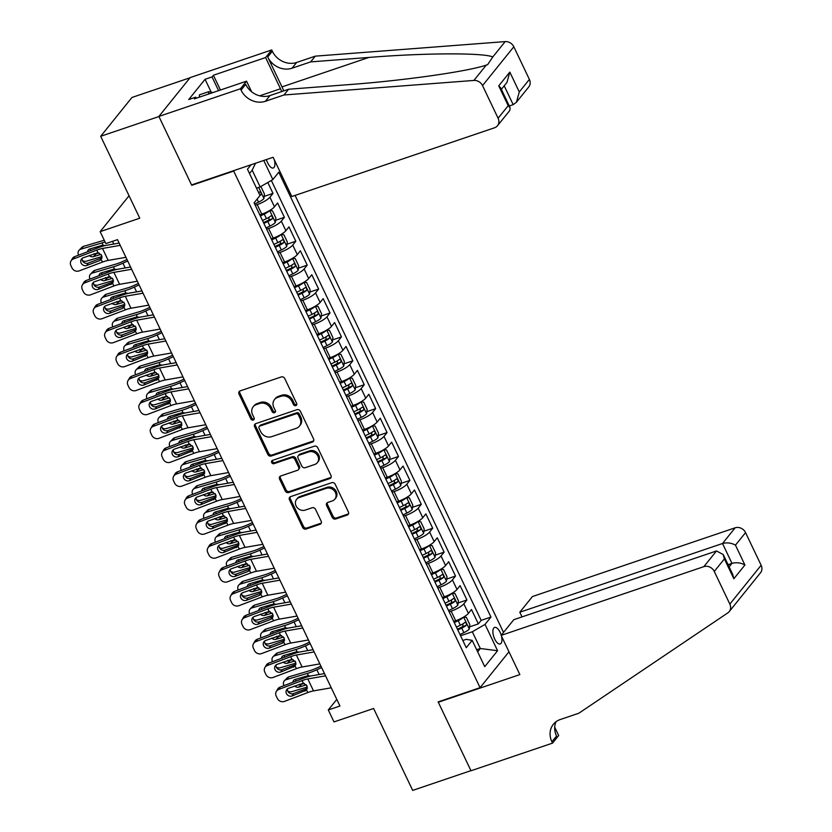 <?xml version="1.0" encoding="UTF-8"?>
<svg xmlns="http://www.w3.org/2000/svg" width="832" height="832" viewBox="0 0 832 832"><rect width="100%" height="100%" fill="white"/><g stroke="black" fill="none" stroke-linecap="round" stroke-linejoin="round"><path stroke-width="1.25" d="M295.818 405.621A1.872 1.633 -141.1 0 0 296.639 403.437L284.742 378.498A2.683 2.33 -141.1 0 0 281.33 376.927L240.167 390.884A2.683 2.33 -141.1 0 0 238.992 394.004L250.89 418.954A1.872 1.633 -141.1 0 0 254.093 417.862L252.554 414.638A8.57 7.457 -141.1 0 1 253.198 406.775A8.57 7.457 -141.1 0 1 256.287 404.643L259.719 403.478A8.57 7.457 -141.1 0 1 270.618 408.512L272.168 411.736A1.872 1.633 -141.1 0 0 275.361 410.654L273.822 407.42A8.57 7.457 -141.1 0 1 274.466 399.568A8.57 7.457 -141.1 0 1 277.566 397.426L280.987 396.271A8.57 7.457 -141.1 0 1 291.897 401.294L293.436 404.529A1.872 1.633 -141.1 0 0 295.818 405.621M274.466 399.568L275.319 398.518A8.57 7.457 -141.1 0 1 278.408 396.375L281.84 395.221A8.57 7.457 -141.1 0 1 292.739 400.244L294.278 403.478A1.872 1.633 -141.1 0 0 296.785 404.529M239.71 391.102A2.683 2.33 -141.1 0 0 239.845 392.954L251.742 417.903A1.872 1.633 -141.1 0 0 254.249 418.954M253.198 406.775L254.041 405.725A8.57 7.457 -141.1 0 1 257.14 403.593L260.572 402.428A8.57 7.457 -141.1 0 1 271.471 407.462L273.01 410.686A1.872 1.633 -141.1 0 0 275.517 411.736M501.238 635.263A8.736 3.775 71.3 0 0 500.126 632.33A8.736 3.775 71.3 0 0 494.614 627.422A8.736 3.775 71.3 0 0 494.707 639.049A8.736 3.775 71.3 0 0 500.219 643.958A8.736 3.775 71.3 0 0 501.436 635.991M332.27 517.421A2.683 2.33 -141.1 0 0 335.681 518.991L347.225 515.081A2.683 2.33 -141.1 0 0 348.39 511.95L335.182 484.255A2.683 2.33 -141.1 0 0 331.77 482.685L290.607 496.642A2.683 2.33 -141.1 0 0 289.442 499.762L302.65 527.467A2.683 2.33 -141.1 0 0 306.062 529.038L320.008 524.306A2.683 2.33 -141.1 0 0 321.173 521.186L315.526 509.33A2.683 2.33 -141.1 0 0 312.114 507.759L305.198 510.099A7.166 6.23 -141.1 0 1 297.024 507.395A7.166 6.23 -141.1 0 1 296.618 499.325A7.166 6.23 -141.1 0 1 299.208 497.536L326.31 488.353A7.166 6.23 -141.1 0 1 334.485 491.057A7.166 6.23 -141.1 0 1 334.88 499.127A7.166 6.23 -141.1 0 1 332.301 500.916L327.787 502.445A2.683 2.33 -141.1 0 0 326.612 505.565L332.27 517.421L333.112 516.37A2.683 2.33 -141.1 0 0 336.523 517.941L348.067 514.03A2.683 2.33 -141.1 0 0 348.525 513.812M233.678 171.08L191.734 185.307L158.943 116.542L100.682 136.292L139.755 218.202L100.152 231.639L105.851 243.599L117.499 239.647L339.945 706.014L328.297 709.956L333.996 721.916L373.61 708.49L412.682 790.4L470.933 770.65L438.131 701.896L480.074 687.669L233.678 171.08L234.135 170.508M312.406 442.073A2.683 2.33 -141.1 0 0 313.57 438.942L300.362 411.247A2.683 2.33 -141.1 0 0 296.951 409.677L255.788 423.634A2.683 2.33 -141.1 0 0 254.613 426.754L267.831 454.459A2.683 2.33 -141.1 0 0 271.232 456.03L312.406 442.073L313.248 441.022A2.683 2.33 -141.1 0 0 313.706 440.804M317.772 447.751L330.98 475.446A2.683 2.33 -141.1 0 1 329.815 478.577L288.652 492.534A2.683 2.33 -141.1 0 1 285.241 490.963L279.583 479.107A2.683 2.33 -141.1 0 1 280.748 475.977L297.45 470.319A2.683 2.33 -141.1 0 0 298.615 467.199L294.861 459.337A2.683 2.33 -141.1 0 0 291.46 457.756L274.082 463.653A1.872 1.633 -141.1 0 1 272.511 460.366L314.361 446.181A2.683 2.33 -141.1 0 1 317.772 447.751M100.682 136.292L131.976 97.458L190.018 77.782M469.518 626.881L478.338 623.896L471.494 609.544L468.406 613.371L463.84 603.803A10.91 2.61 154.5 0 1 451.142 611.166L449.155 611.842M458.12 602.961L466.929 599.976L460.086 585.624L456.997 589.462L452.431 579.894A10.91 2.61 154.5 0 1 439.733 587.246L437.746 587.922M446.711 579.051L455.52 576.056L448.677 561.714L445.588 565.542L441.022 555.974A10.91 2.61 154.5 0 1 428.324 563.337L426.338 564.002M435.302 555.131L444.111 552.146L437.268 537.794L434.179 541.622L429.614 532.054A10.91 2.61 154.5 0 1 416.915 539.417L414.929 540.093M423.894 531.211L432.702 528.226L425.859 513.874L422.77 517.712L418.215 508.144A10.91 2.61 154.5 0 1 405.506 515.497L403.52 516.173M412.485 507.302L421.294 504.306L414.45 489.965L411.362 493.792L406.806 484.224A10.91 2.61 154.5 0 1 394.098 491.587L392.122 492.253M401.076 483.382L409.895 480.397L403.042 466.045L399.963 469.872L395.398 460.314A10.91 2.61 154.5 0 1 382.689 467.667L380.713 468.343M389.667 459.472L398.486 456.477L391.643 442.125L388.554 445.962L383.989 436.394A10.91 2.61 154.5 0 1 371.29 443.747L369.304 444.423M378.258 435.552L387.078 432.567L380.234 418.215L377.146 422.042L372.58 412.474A10.91 2.61 154.5 0 1 359.882 419.838L357.895 420.514M366.86 411.632L375.669 408.647L368.826 394.295L365.737 398.133L361.171 388.565A10.91 2.61 154.5 0 1 348.473 395.918L346.486 396.594M355.451 387.722L364.26 384.727L357.417 370.386L354.328 374.213L349.762 364.645A10.91 2.61 154.5 0 1 337.064 372.008L335.078 372.674M344.042 363.802L352.851 360.818L346.008 346.466L342.919 350.293L338.364 340.725A10.91 2.61 154.5 0 1 325.655 348.088L323.669 348.764M332.634 339.882L341.442 336.898L334.599 322.546L331.51 326.383L326.955 316.815A10.91 2.61 154.5 0 1 314.246 324.168L312.27 324.844M321.225 315.973L330.034 312.978L323.19 298.636L320.112 302.463L315.546 292.895A10.91 2.61 154.5 0 1 302.838 300.258L300.862 300.924M309.816 292.053L318.635 289.068L311.782 274.716L308.703 278.543L304.138 268.986A10.91 2.61 154.5 0 1 291.439 276.338L289.453 277.014M298.407 268.143L307.226 265.148L300.383 250.796L297.294 254.634L292.729 245.066A10.91 2.61 154.5 0 1 280.03 252.418L278.044 253.094M287.009 244.223L295.818 241.238L288.974 226.886L285.886 230.714L281.32 221.146A10.91 2.61 154.5 0 1 268.622 228.509L266.635 229.174M275.6 220.303L284.409 217.318L277.566 202.966L274.477 206.804A10.91 2.61 154.5 0 1 261.778 214.157L259.792 214.833M468.406 613.371A10.91 2.61 -25.5 0 1 455.697 620.734L453.721 621.4M456.997 589.462A10.91 2.61 -25.5 0 1 444.298 596.814L442.312 597.49M445.588 565.542A10.91 2.61 -25.5 0 1 432.89 572.894L430.903 573.57M434.179 541.622A10.91 2.61 -25.5 0 1 421.481 548.985L419.494 549.65M422.77 517.712A10.91 2.61 -25.5 0 1 410.072 525.065L408.086 525.741M411.362 493.792A10.91 2.61 -25.5 0 1 398.663 501.155L396.677 501.821M399.963 469.872A10.91 2.61 -25.5 0 1 387.254 477.235L385.268 477.911M388.554 445.962A10.91 2.61 -25.5 0 1 375.846 453.315L373.87 453.991M377.146 422.042A10.91 2.61 -25.5 0 1 364.437 429.406L362.461 430.071M365.737 398.133A10.91 2.61 -25.5 0 1 353.038 405.486L351.052 406.162M354.328 374.213A10.91 2.61 -25.5 0 1 341.63 381.566L339.643 382.242M342.919 350.293A10.91 2.61 -25.5 0 1 330.221 357.656L328.234 358.322M331.51 326.383A10.91 2.61 -25.5 0 1 318.812 333.736L316.826 334.412M320.112 302.463A10.91 2.61 -25.5 0 1 307.403 309.826L305.417 310.492M308.703 278.543A10.91 2.61 -25.5 0 1 295.994 285.906L294.018 286.582M297.294 254.634A10.91 2.61 -25.5 0 1 284.586 261.986L282.61 262.662M285.886 230.714A10.91 2.61 -25.5 0 1 273.187 238.077L271.201 238.742M266.178 159.64L267.904 163.249A8.455 3.661 71.3 0 0 273.239 168.012A8.455 3.661 71.3 0 0 274.258 159.702M508.976 651.799L480.074 687.669M503.526 632.424L295.09 195.406M478.338 623.896L481.166 620.381L490.953 617.063L278.772 172.214L272.854 179.566L260.156 186.919L256.495 188.167M490.953 617.063L485.035 624.406L497.578 650.718L484.734 666.661L472.181 640.359L466.263 647.702L254.082 202.862L260 195.52L247.458 169.208L251.025 164.788M263.744 160.472L272.854 179.566M264.191 196.394L273 193.398L269.911 197.236A10.91 2.61 154.5 0 1 257.213 204.589L255.226 205.265M284.409 217.318L281.32 221.146M295.818 241.238L292.729 245.066M307.226 265.148L304.138 268.986M318.635 289.068L315.546 292.895M330.034 312.978L326.955 316.815M341.442 336.898L338.364 340.725M352.851 360.818L349.762 364.645M364.26 384.727L361.171 388.565M375.669 408.647L372.58 412.474M387.078 432.567L383.989 436.394M398.486 456.477L395.398 460.314M409.895 480.397L406.806 484.224M421.294 504.306L418.215 508.144M432.702 528.226L429.614 532.054M444.111 552.146L441.022 555.974M455.52 576.056L452.431 579.894M466.929 599.976L463.84 603.803M481.166 620.381L271.336 180.45M273 193.398L267.8 182.499M476.663 649.74L480.314 648.502L472.326 631.758L460.564 635.752M260.156 186.919L252.169 170.186L249.496 173.493M336.794 699.41L328.297 709.956M129.054 195.759L100.152 231.639M477.651 651.82L480.314 648.502L497.578 650.718M462.821 640.484L466.242 639.319L472.181 640.359M472.326 631.758L485.035 624.406M252.169 170.186L255.497 163.27M191.734 185.307L192.192 184.725M255.33 423.842A2.683 2.33 -141.1 0 0 255.466 425.703L268.674 453.409A2.683 2.33 -141.1 0 0 272.085 454.979L313.248 441.022M298.386 414.908A1.872 1.633 -141.1 0 0 296.005 413.816L259.865 426.067A1.872 1.633 -141.1 0 0 259.054 428.251L260.676 431.652A8.57 7.457 -141.1 0 0 271.575 436.686L296.275 428.314A8.57 7.457 -141.1 0 0 299.364 426.171A8.57 7.457 -141.1 0 0 300.009 418.319L298.386 414.908L299.229 413.868A1.872 1.633 -141.1 0 0 296.847 412.766L296.005 413.816M259.189 426.535L260.042 425.485A1.872 1.633 -141.1 0 1 260.718 425.017L296.847 412.766M299.364 426.171L300.217 425.131A8.57 7.457 -141.1 0 0 300.862 417.269L300.009 418.319M299.229 413.868L300.862 417.269M280.301 476.195A2.683 2.33 -141.1 0 0 280.436 478.057L286.083 489.913A2.683 2.33 -141.1 0 0 289.494 491.483L330.658 477.526A2.683 2.33 -141.1 0 0 331.115 477.308M298.418 469.654L299.26 468.603A2.683 2.33 -141.1 0 0 299.458 466.149L295.714 458.286A2.683 2.33 -141.1 0 0 292.302 456.716L274.924 462.602L274.082 463.653M272.386 460.418A1.872 1.633 -141.1 0 0 274.924 462.602M314.777 464.443A7.166 6.23 -141.1 0 0 317.356 462.665A7.166 6.23 -141.1 0 0 316.95 454.594A7.166 6.23 -141.1 0 0 308.786 451.89L299.239 455.125A2.683 2.33 -141.1 0 0 298.064 458.245L301.818 466.107A2.683 2.33 -141.1 0 0 305.23 467.688L314.777 464.443M317.356 462.665L318.198 461.614A7.166 6.23 -141.1 0 0 317.803 453.544A7.166 6.23 -141.1 0 0 309.629 450.84L308.786 451.89M298.272 455.79L299.114 454.74A2.683 2.33 -141.1 0 1 300.082 454.074L309.629 450.84M327.33 502.653A2.683 2.33 -141.1 0 0 327.465 504.514L333.112 516.37M334.88 499.127L335.733 498.077A7.166 6.23 -141.1 0 0 335.327 490.006A7.166 6.23 -141.1 0 0 327.153 487.302L326.31 488.353M296.618 499.325L297.471 498.274A7.166 6.23 -141.1 0 1 300.05 496.496L327.153 487.302M290.15 496.85A2.683 2.33 -141.1 0 0 290.285 498.711L303.493 526.417A2.683 2.33 -141.1 0 0 306.904 527.987L320.85 523.255A2.683 2.33 -141.1 0 0 321.308 523.037M104.25 240.24L83.564 246.355L80.746 249.205A5.46 4.41 -135.2 0 0 79.144 250.141A5.46 4.41 -135.2 0 0 78.551 255.164M105.05 241.925A20.467 4.888 154.5 0 1 102.034 242.913L80.746 249.205M260.333 186.826L261.05 186.898L264.472 194.074L263.921 198.557A7.228 1.726 154.5 0 1 258.565 202.145L254.634 204.027M102.045 256.547L86.445 261.165A5.46 4.41 -135.2 0 1 82.389 260.53M87.568 251.753A4.368 3.526 44.8 0 1 88.431 249.766A4.368 3.526 44.8 0 1 89.71 249.007L102.388 245.263L105.362 245.523M93.891 253.739A4.368 3.526 -135.2 0 0 96.19 253.812L93.361 256.662L101.046 254.394M93.361 256.662A4.368 3.526 44.8 0 1 89.222 255.507M79.144 250.141L81.973 247.291A5.46 4.41 44.8 0 1 83.564 246.355M90.407 248.799A4.368 3.526 -135.2 0 0 90.646 250.588M99.091 252.949L96.19 253.812M259.979 195.551A7.228 1.726 -25.5 0 0 260.832 194.906C261.414 193.014 260.957 192.057 259.47 192.036A7.228 1.726 154.5 0 1 258.638 192.66M125.934 257.317L108.181 260.406A13.645 3.255 -25.5 0 0 102.461 262.07L79.123 270.91A5.46 5.002 -149.9 0 1 72.01 267.956L70.866 265.564A5.46 5.002 -149.9 0 1 73.424 258.95L96.762 250.11L97.989 252.689L101.67 255.372L101.213 259.522M119.142 243.09L106.704 245.263A20.467 4.888 -25.5 0 0 98.124 247.759L74.786 256.589L73.424 258.95M120.224 245.357L102.482 248.446A13.645 3.255 -25.5 0 0 96.762 250.11M70.98 260.988L72.353 258.638A5.46 5.002 30.1 0 1 74.786 256.589M82.108 258.388A4.368 4.004 -149.9 0 0 88.171 263.099L102.034 257.858L99.642 260.593L86.798 265.46A4.368 4.004 30.1 0 1 81.203 259.438A4.368 4.004 30.1 0 1 83.148 257.806L97.989 252.689M102.461 262.07L101.234 259.49L99.642 260.593M199.285 97.198L199.462 94.817L208.78 91.655L212.93 92.57M208.603 94.037L208.78 91.655M509.288 105.966L513.178 104.645L504.202 85.81M283.993 94.983L288.621 89.232L346.85 84.77C402.282 80.787 468.114 71.49 486.262 65.073L487.656 64.626L492.804 56.95C483.278 52.666 424.757 52.894 368.878 57.439L310.648 61.89L292.011 68.214A19.105 16.609 38.9 0 1 267.717 57.002L272.345 51.262L271.721 49.941L190.164 77.594L158.881 116.428L191.568 184.943L273.114 157.29L291.824 196.518L494.53 127.785A8.185 7.114 -141.1 0 0 497.484 125.746A8.185 7.114 -141.1 0 0 498.098 118.238L482.529 85.592A8.185 7.114 -141.1 0 0 473.897 80.434L283.993 94.983L265.356 101.296A19.105 16.609 38.9 0 1 241.062 90.085L240.427 88.774L158.881 116.428M310.648 61.89L315.286 56.15L296.639 62.473A19.105 16.609 38.9 0 1 272.345 51.262M241.062 90.085L245.69 84.344A19.105 16.609 38.9 0 0 269.984 95.555L288.621 89.232M498.098 118.238L508.206 105.695L498.742 85.852L509.818 72.103L519.282 91.946L529.391 79.414L513.822 46.769L482.529 85.592M492.804 56.95L505.18 41.6L315.286 56.15M240.427 88.774L246.563 81.162L194.366 98.862L195.728 97.178L196.227 98.228M211.203 92.186L205.057 79.3L188.729 99.549L195.728 97.178M205.057 79.3L212.046 76.929L213.398 75.244L265.585 57.554L271.721 49.941M281.736 91.572A30.701 13.27 71.3 0 0 280.478 88.764L265.585 57.554M246.563 81.162L251.628 91.78M283.743 90.886A35.537 15.371 71.3 0 0 281.975 86.902L267.717 57.002M505.18 41.6A8.185 7.114 38.9 0 1 513.822 46.769M529.391 79.414A8.185 7.114 38.9 0 1 528.778 86.913L516.443 102.211L513.178 104.645M213.398 75.244L220.438 90.022M218.587 90.646L212.046 76.929M508.206 105.695L510.13 107.744L509.808 110.448L497.484 125.746M498.742 85.852L500.666 87.89L510.13 107.744M509.818 72.103L506.979 82.358L501.353 89.346M519.282 91.946L516.443 102.211M501.145 635.378L703.862 566.644L716.498 550.961L513.791 619.684L501.145 635.378L519.854 674.596L438.308 702.25L470.985 770.765L552.542 743.122L558.667 735.509L554.715 727.22M522.018 616.897L519.792 612.238L532.438 596.544L735.145 527.81A8.185 7.114 38.9 0 1 745.555 532.615L761.134 565.261A8.185 7.114 38.9 0 1 760.51 572.77L729.227 611.603A8.185 7.114 -141.1 0 1 727.854 612.862L578.874 713.211L560.238 719.534A19.105 16.609 -141.1 0 0 553.353 724.287A19.105 16.609 -141.1 0 0 551.907 741.801L552.542 743.122M745.555 532.615L735.457 545.158L744.921 565.011L733.845 578.76L724.381 558.906L714.272 571.449L729.841 604.094L761.134 565.261M438.766 701.678L438.308 702.25M519.792 612.238L722.509 543.504L735.145 527.81M729.227 611.603A8.185 7.114 -141.1 0 0 729.841 604.094M714.272 571.449A8.185 7.114 -141.1 0 0 703.862 566.644M556.036 721.718A19.105 16.609 -141.1 0 0 556.546 736.06L551.907 741.801M728.073 564.678L731.973 563.358L722.509 543.504C727.095 542.329 731.422 542.88 735.457 545.158M744.921 565.011C740.886 562.734 736.57 562.182 731.973 563.358L729.134 566.883M733.845 578.76L732.722 574.413L723.247 554.559L716.498 550.961M724.381 558.906L723.247 554.559M269.599 210.548A7.228 1.726 154.5 0 1 264.264 214.105L260.343 215.987M263.619 213.47L259.979 215.218M126.984 259.532L122.595 261.55A13.645 3.255 154.5 0 1 116.262 263.973L94.973 270.275L92.144 273.125A5.46 4.41 -135.2 0 0 90.553 274.061A5.46 4.41 -135.2 0 0 89.96 279.084M127.691 261.009L122.928 263.193A20.467 4.888 154.5 0 1 113.433 266.822L92.144 273.125M275.34 222.362L269.693 210.527L272.459 210.808L275.881 217.984L275.33 222.477A7.228 1.726 154.5 0 1 269.974 226.065L266.042 227.937M113.454 280.467L97.854 285.074A5.46 4.41 -135.2 0 1 93.798 284.45M263.879 223.392L267.8 221.52A7.228 1.726 -25.5 0 0 272.241 218.816C272.823 216.923 272.366 215.966 270.868 215.946A7.228 1.726 154.5 0 1 266.438 218.65L262.506 220.522M98.977 275.673A4.368 3.526 44.8 0 1 99.84 273.676A4.368 3.526 44.8 0 1 101.119 272.927L113.797 269.173L116.771 269.443M105.3 277.659A4.368 3.526 -135.2 0 0 107.598 277.732L104.77 280.582L112.455 278.304M104.77 280.582A4.368 3.526 44.8 0 1 100.63 279.427M90.553 274.061L93.382 271.211A5.46 4.41 44.8 0 1 94.973 270.275M101.816 272.719A4.368 3.526 -135.2 0 0 102.055 274.508M110.5 276.869L107.598 277.732M269.017 217.256L268.892 219.96A3.682 0.884 154.5 0 1 267.426 220.761L263.515 222.633M281.008 234.468A7.228 1.726 154.5 0 1 275.673 238.025L271.752 239.897M275.028 237.39L271.388 239.138M138.393 283.452L134.004 285.47A13.645 3.255 154.5 0 1 127.67 287.893L106.382 294.185L103.553 297.034A5.46 4.41 -135.2 0 0 101.962 297.981A5.46 4.41 -135.2 0 0 101.369 302.994M139.1 284.918L134.337 287.113A20.467 4.888 154.5 0 1 124.842 290.742L103.553 297.034M286.749 246.282L281.102 234.447L283.868 234.728L287.29 241.904L286.738 246.397A7.228 1.726 154.5 0 1 281.372 249.974L277.451 251.857M124.852 304.387L109.262 308.994A5.46 4.41 -135.2 0 1 105.196 308.37M275.288 247.312L279.209 245.44A7.228 1.726 -25.5 0 0 283.65 242.736C284.222 240.843 283.774 239.886 282.277 239.866A7.228 1.726 154.5 0 1 277.836 242.57L273.915 244.442M110.386 299.582A4.368 3.526 44.8 0 1 111.249 297.596A4.368 3.526 44.8 0 1 112.528 296.837L125.206 293.093L128.18 293.353M116.709 301.569A4.368 3.526 -135.2 0 0 118.997 301.642L116.178 304.491L123.864 302.224M116.178 304.491A4.368 3.526 44.8 0 1 112.039 303.337M101.962 297.981L104.79 295.131A5.46 4.41 44.8 0 1 106.382 294.185M113.214 296.639A4.368 3.526 -135.2 0 0 113.464 298.418M121.909 300.789L118.997 301.642M280.415 241.166L280.301 243.87A3.682 0.884 154.5 0 1 278.834 244.681L274.924 246.553M292.417 258.388A7.228 1.726 154.5 0 1 287.082 261.934L283.161 263.817M286.437 261.31L282.786 263.047M149.802 307.362L145.413 309.39A13.645 3.255 154.5 0 1 139.079 311.802L117.79 318.105L114.962 320.954A5.46 4.41 -135.2 0 0 113.37 321.89A5.46 4.41 -135.2 0 0 112.778 326.914M150.509 308.838L145.746 311.022A20.467 4.888 154.5 0 1 136.25 314.662L114.962 320.954M298.158 270.202L292.51 258.357L295.277 258.648L298.698 265.824L298.147 270.306A7.228 1.726 154.5 0 1 292.781 273.894L288.86 275.777M136.261 328.297L120.671 332.914A5.46 4.41 -135.2 0 1 116.605 332.28M286.697 271.232L290.618 269.35A7.228 1.726 -25.5 0 0 295.058 266.646C295.63 264.753 295.173 263.796 293.686 263.786A7.228 1.726 154.5 0 1 289.245 266.479L285.324 268.362M121.794 323.502A4.368 3.526 44.8 0 1 122.658 321.506A4.368 3.526 44.8 0 1 123.926 320.757L136.614 317.013L139.589 317.273M128.118 325.489A4.368 3.526 -135.2 0 0 130.406 325.562L127.577 328.411L135.273 326.134M127.577 328.411A4.368 3.526 44.8 0 1 123.448 327.257M113.37 321.89L116.199 319.041A5.46 4.41 44.8 0 1 117.79 318.105M124.623 320.549A4.368 3.526 -135.2 0 0 124.873 322.338M133.318 324.698L130.406 325.562M291.824 265.086L291.699 267.79A3.682 0.884 154.5 0 1 290.243 268.59L286.322 270.462M303.826 282.298A7.228 1.726 154.5 0 1 298.49 285.854L294.559 287.726M297.846 285.22L294.195 286.967M161.21 331.282L156.811 333.299A13.645 3.255 154.5 0 1 150.488 335.722L129.199 342.014L126.37 344.874A5.46 4.41 -135.2 0 0 124.779 345.81A5.46 4.41 -135.2 0 0 124.186 350.834M161.907 332.758L157.154 334.942A20.467 4.888 154.5 0 1 147.659 338.572L126.37 344.874M309.566 294.112L303.919 282.277L306.686 282.558L310.107 289.734L309.556 294.226A7.228 1.726 154.5 0 1 304.19 297.814L300.269 299.686M147.67 352.217L132.07 356.824A5.46 4.41 -135.2 0 1 128.014 356.2M298.095 295.142L302.026 293.27A7.228 1.726 -25.5 0 0 306.467 290.566C307.039 288.673 306.582 287.716 305.094 287.695A7.228 1.726 154.5 0 1 300.654 290.399L296.733 292.271M133.203 347.422A4.368 3.526 44.8 0 1 134.066 345.426A4.368 3.526 44.8 0 1 135.335 344.677L148.023 340.922L150.998 341.193M139.516 349.398A4.368 3.526 -135.2 0 0 141.814 349.471L138.986 352.331L146.671 350.054M138.986 352.331A4.368 3.526 44.8 0 1 134.846 351.166M124.779 345.81L127.608 342.961A5.46 4.41 44.8 0 1 129.199 342.014M136.032 344.469A4.368 3.526 -135.2 0 0 136.282 346.247M144.716 348.618L141.814 349.471M303.233 288.995L303.108 291.699A3.682 0.884 154.5 0 1 301.642 292.51L297.731 294.382M137.332 281.226L119.59 284.326A13.645 3.255 -25.5 0 0 113.87 285.99L90.532 294.819A5.46 5.002 -149.9 0 1 83.418 291.866L82.274 289.474A5.46 5.002 -149.9 0 1 84.833 282.859L108.16 274.03L109.398 276.609L113.069 279.282L112.611 283.442M130.551 267.01L118.113 269.173A20.467 4.888 -25.5 0 0 109.533 271.669L86.195 280.509L84.833 282.859M131.633 269.277L113.88 272.366A13.645 3.255 -25.5 0 0 108.16 274.03M82.389 284.908L83.762 282.547A5.46 5.002 30.1 0 1 86.195 280.509M93.517 282.308A4.368 4.004 -149.9 0 0 99.58 287.019L113.443 281.767M113.87 285.99L112.642 283.41L98.207 289.37A4.368 4.004 30.1 0 1 92.612 283.358A4.368 4.004 30.1 0 1 94.557 281.715L109.398 276.609M148.741 305.146L130.998 308.235A13.645 3.255 -25.5 0 0 125.278 309.899L101.941 318.739A5.46 5.002 -149.9 0 1 94.827 315.786L93.683 313.394A5.46 5.002 -149.9 0 1 96.242 306.779L119.569 297.95L120.796 300.518L124.478 303.202L124.02 307.351M141.96 290.93L129.522 293.093A20.467 4.888 -25.5 0 0 120.942 295.589L97.604 304.418L96.242 306.779M143.042 293.186L125.289 296.275A13.645 3.255 -25.5 0 0 119.569 297.95M93.798 308.818L95.17 306.467A5.46 5.002 30.1 0 1 97.604 304.418M104.926 306.228A4.368 4.004 -149.9 0 0 110.989 310.929L124.842 305.687L122.45 308.433L109.616 313.29A4.368 4.004 30.1 0 1 104.021 307.268A4.368 4.004 30.1 0 1 105.966 305.635L120.796 300.518M125.278 309.899L124.051 307.33L122.45 308.433M160.15 329.066L142.407 332.155A13.645 3.255 -25.5 0 0 136.687 333.819L113.35 342.649A5.46 5.002 -149.9 0 1 106.236 339.706L105.092 337.314A5.46 5.002 -149.9 0 1 107.64 330.699L130.978 321.859L132.205 324.438L135.886 327.122L135.429 331.271M153.369 314.839L140.93 317.013A20.467 4.888 -25.5 0 0 132.35 319.509L109.013 328.338L107.64 330.699M154.45 317.106L136.698 320.195A13.645 3.255 -25.5 0 0 130.978 321.859M105.206 332.738L106.569 330.387A5.46 5.002 30.1 0 1 109.013 328.338M116.334 330.138A4.368 4.004 -149.9 0 0 122.398 334.849L136.25 329.607L133.858 332.342L121.025 337.21A4.368 4.004 30.1 0 1 115.419 331.188A4.368 4.004 30.1 0 1 117.374 329.555L132.205 324.438M136.687 333.819L135.45 331.24L133.858 332.342M171.558 352.976L153.806 356.075A13.645 3.255 -25.5 0 0 148.086 357.739L124.758 366.569A5.46 5.002 -149.9 0 1 117.634 363.615L116.501 361.223A5.46 5.002 -149.9 0 1 119.049 354.609L142.386 345.779L143.614 348.348L147.295 351.031L146.858 355.16L132.434 361.119A4.368 4.004 30.1 0 1 126.828 355.108A4.368 4.004 30.1 0 1 128.783 353.465L143.614 348.348M164.778 338.759L152.329 340.922A20.467 4.888 -25.5 0 0 143.749 343.418L120.422 352.258L119.049 354.609M165.859 341.016L148.106 344.115A13.645 3.255 -25.5 0 0 142.386 345.779M116.615 356.658L117.978 354.297A5.46 5.002 30.1 0 1 120.422 352.258M127.743 354.058A4.368 4.004 -149.9 0 0 133.796 358.769L147.659 353.517M315.234 306.218A7.228 1.726 154.5 0 1 309.899 309.774L305.968 311.646M309.254 309.14L305.604 310.887M172.619 355.202L168.22 357.219A13.645 3.255 154.5 0 1 161.897 359.642L140.608 365.934L137.779 368.784A5.46 4.41 -135.2 0 0 136.188 369.73A5.46 4.41 -135.2 0 0 135.595 374.743M173.316 356.668L168.563 358.862A20.467 4.888 154.5 0 1 159.068 362.492L137.779 368.784M320.975 318.032L315.328 306.186L318.084 306.478L321.506 313.654L320.954 318.146A7.228 1.726 154.5 0 1 315.598 321.724L311.678 323.606M159.078 376.126L143.478 380.744A5.46 4.41 -135.2 0 1 139.422 380.12M309.504 319.062L313.435 317.179A7.228 1.726 -25.5 0 0 317.866 314.486C318.448 312.593 317.99 311.636 316.503 311.615A7.228 1.726 154.5 0 1 312.062 314.309L308.142 316.191M144.602 371.332A4.368 3.526 44.8 0 1 145.475 369.346A4.368 3.526 44.8 0 1 146.744 368.586L159.422 364.842L162.406 365.102M150.925 373.318A4.368 3.526 -135.2 0 0 153.223 373.391L150.394 376.241L158.08 373.974M150.394 376.241A4.368 3.526 44.8 0 1 146.255 375.086M136.188 369.73L139.017 366.87A5.46 4.41 44.8 0 1 140.608 365.934M147.441 368.389A4.368 3.526 -135.2 0 0 147.68 370.167M156.125 372.538L153.223 373.391M314.642 312.915L314.517 315.619A3.682 0.884 154.5 0 1 313.05 316.43L309.14 318.292M182.967 376.896L165.214 379.985A13.645 3.255 -25.5 0 0 159.494 381.649L136.167 390.489A5.46 5.002 -149.9 0 1 129.043 387.535L127.91 385.143A5.46 5.002 -149.9 0 1 130.458 378.529L153.795 369.689L155.022 372.268L158.704 374.951L158.246 379.101M176.186 362.669L163.738 364.842A20.467 4.888 -25.5 0 0 155.158 367.338L131.83 376.168L130.458 378.529M177.258 364.936L159.515 368.025A13.645 3.255 -25.5 0 0 153.795 369.689M128.024 380.567L129.386 378.217A5.46 5.002 30.1 0 1 131.83 376.168M139.152 377.978A4.368 4.004 -149.9 0 0 145.205 382.678L159.068 377.437M159.494 381.649L158.267 379.07L143.842 385.039A4.368 4.004 30.1 0 1 138.237 379.018A4.368 4.004 30.1 0 1 140.192 377.385L155.022 372.268M326.633 330.127A7.228 1.726 154.5 0 1 321.298 333.684L317.377 335.566M320.653 333.06L317.013 334.797M184.028 379.111L179.629 381.139A13.645 3.255 154.5 0 1 173.306 383.552L152.017 389.854L149.188 392.704A5.46 4.41 -135.2 0 0 147.597 393.64A5.46 4.41 -135.2 0 0 146.994 398.663M184.725 380.588L179.972 382.772A20.467 4.888 154.5 0 1 170.477 386.402L149.188 392.704M332.384 341.942L326.737 330.106L329.493 330.398L332.914 337.563L332.363 342.056A7.228 1.726 154.5 0 1 327.007 345.644L323.086 347.516M170.487 400.046L154.887 404.664A5.46 4.41 -135.2 0 1 150.831 404.03M320.913 342.982L324.844 341.099A7.228 1.726 -25.5 0 0 329.274 338.395C329.857 336.502 329.399 335.546 327.912 335.525A7.228 1.726 154.5 0 1 323.471 338.229L319.55 340.111M156.01 395.252A4.368 3.526 44.8 0 1 156.874 393.255A4.368 3.526 44.8 0 1 158.153 392.506L170.83 388.752L173.815 389.022M162.334 397.238A4.368 3.526 -135.2 0 0 164.632 397.311L161.803 400.161L169.489 397.883M161.803 400.161A4.368 3.526 44.8 0 1 157.664 399.006M147.597 393.64L150.415 390.79A5.46 4.41 44.8 0 1 152.017 389.854M158.85 392.298A4.368 3.526 -135.2 0 0 159.089 394.087M167.534 396.448L164.632 397.311M326.05 336.835L325.926 339.539A3.682 0.884 154.5 0 1 324.459 340.34L320.549 342.212M194.376 400.816L176.623 403.905A13.645 3.255 -25.5 0 0 170.903 405.569L147.566 414.398A5.46 5.002 -149.9 0 1 140.452 411.445L139.308 409.053A5.46 5.002 -149.9 0 1 141.866 402.438L165.204 393.609L166.431 396.188L170.113 398.861L169.676 402.99L155.251 408.949A4.368 4.004 30.1 0 1 149.646 402.938A4.368 4.004 30.1 0 1 151.601 401.305L166.431 396.188M187.595 386.589L175.146 388.752A20.467 4.888 -25.5 0 0 166.566 391.258L143.239 400.088L141.866 402.438M188.666 388.856L170.924 391.945A13.645 3.255 -25.5 0 0 165.204 393.609M139.433 404.487L140.795 402.137A5.46 5.002 30.1 0 1 143.239 400.088M150.55 401.887A4.368 4.004 -149.9 0 0 156.614 406.598L170.477 401.346M338.042 354.047A7.228 1.726 154.5 0 1 332.706 357.604L328.786 359.476M332.062 356.97L328.422 358.717M195.437 403.031L191.038 405.049A13.645 3.255 154.5 0 1 184.704 407.472L163.426 413.764L160.597 416.614A5.46 4.41 -135.2 0 0 158.995 417.56A5.46 4.41 -135.2 0 0 158.402 422.583M196.134 404.508L191.37 406.692A20.467 4.888 154.5 0 1 181.886 410.322L160.597 416.614M343.793 365.862L338.146 354.026L340.902 354.307L344.323 361.483L343.772 365.976A7.228 1.726 154.5 0 1 338.416 369.564L334.485 371.436M181.896 423.966L166.296 428.574A5.46 4.41 -135.2 0 1 162.24 427.95M332.322 366.891L336.242 365.019A7.228 1.726 -25.5 0 0 340.683 362.315C341.266 360.422 340.808 359.466 339.321 359.445A7.228 1.726 154.5 0 1 334.88 362.149L330.949 364.021M167.419 419.162A4.368 3.526 44.8 0 1 168.282 417.175A4.368 3.526 44.8 0 1 169.562 416.426L182.239 412.672L185.214 412.942M173.742 421.148A4.368 3.526 -135.2 0 0 176.041 421.221L173.212 424.07L180.898 421.803M173.212 424.07A4.368 3.526 44.8 0 1 169.073 422.916M158.995 417.56L161.824 414.71A5.46 4.41 44.8 0 1 163.426 413.764M170.258 416.218A4.368 3.526 -135.2 0 0 170.498 417.997M178.942 420.368L176.041 421.221M337.459 360.745L337.334 363.449A3.682 0.884 154.5 0 1 335.868 364.26L331.958 366.132M205.785 424.726L188.032 427.814A13.645 3.255 -25.5 0 0 182.312 429.478L158.974 438.318A5.46 5.002 -149.9 0 1 151.861 435.365L150.717 432.973A5.46 5.002 -149.9 0 1 153.275 426.358L176.613 417.529L177.84 420.098L181.522 422.781L181.085 426.91L166.66 432.869A4.368 4.004 30.1 0 1 161.054 426.847A4.368 4.004 30.1 0 1 163.01 425.214L177.84 420.098M198.994 410.509L186.555 412.672A20.467 4.888 -25.5 0 0 177.975 415.168L154.638 424.008L153.275 426.358M200.075 412.766L182.333 415.865A13.645 3.255 -25.5 0 0 176.613 417.529M150.831 428.407L152.204 426.046A5.46 5.002 30.1 0 1 154.638 424.008M161.959 425.807A4.368 4.004 -149.9 0 0 168.022 430.518L181.886 425.266M349.45 377.967A7.228 1.726 154.5 0 1 344.115 381.514L340.194 383.396M343.47 380.89L339.83 382.626M206.835 426.951L202.446 428.969A13.645 3.255 154.5 0 1 196.113 431.392L174.824 437.684L172.006 440.534A5.46 4.41 -135.2 0 0 170.404 441.47A5.46 4.41 -135.2 0 0 169.811 446.493M207.542 428.418L202.779 430.612A20.467 4.888 154.5 0 1 193.284 434.242L172.006 440.534M355.191 389.782L349.554 377.936L352.31 378.227L355.732 385.403L355.181 389.886A7.228 1.726 154.5 0 1 349.825 393.474L345.894 395.356M193.305 447.876L177.705 452.494A5.46 4.41 -135.2 0 1 173.649 451.859M343.73 390.811L347.651 388.929A7.228 1.726 -25.5 0 0 352.092 386.235C352.674 384.342 352.217 383.386 350.719 383.365A7.228 1.726 154.5 0 1 346.289 386.058L342.358 387.941M178.828 443.082A4.368 3.526 44.8 0 1 179.691 441.095A4.368 3.526 44.8 0 1 180.97 440.336L193.648 436.592L196.622 436.852M185.151 445.068A4.368 3.526 -135.2 0 0 187.45 445.141L184.621 447.99L192.306 445.723M184.621 447.99A4.368 3.526 44.8 0 1 180.482 446.836M170.404 441.47L173.233 438.62A5.46 4.41 44.8 0 1 174.824 437.684M181.667 440.128A4.368 3.526 -135.2 0 0 181.906 441.917M190.351 444.278L187.45 445.141M348.868 384.665L348.743 387.369A3.682 0.884 154.5 0 1 347.277 388.17L343.366 390.042M217.183 448.646L199.441 451.734A13.645 3.255 -25.5 0 0 193.721 453.398L170.383 462.238A5.46 5.002 -149.9 0 1 163.27 459.285L162.126 456.893A5.46 5.002 -149.9 0 1 164.684 450.278L188.011 441.438L189.249 444.018L192.93 446.701L192.473 450.85M210.402 434.418L197.964 436.592A20.467 4.888 -25.5 0 0 189.384 439.088L166.046 447.918L164.684 450.278M211.484 436.686L193.731 439.774A13.645 3.255 -25.5 0 0 188.011 441.438M162.24 452.317L163.613 449.966A5.46 5.002 30.1 0 1 166.046 447.918M173.368 449.717A4.368 4.004 -149.9 0 0 179.431 454.428L193.294 449.186M193.721 453.398L192.494 450.819L178.058 456.789A4.368 4.004 30.1 0 1 172.463 450.767A4.368 4.004 30.1 0 1 174.408 449.134L189.249 444.018M357.302 419.266L361.234 417.394A7.228 1.726 154.5 0 0 366.59 413.806L367.141 409.313L363.719 402.137L360.88 401.846A7.228 1.726 154.5 0 1 355.524 405.434L351.603 407.316M354.879 404.799L351.239 406.546M218.244 450.861L213.855 452.889A13.645 3.255 154.5 0 1 207.522 455.302L186.233 461.604L183.404 464.454A5.46 4.41 -135.2 0 0 181.813 465.39A5.46 4.41 -135.2 0 0 181.22 470.413M218.951 452.338L214.188 454.522A20.467 4.888 154.5 0 1 204.693 458.151L183.404 464.454M204.703 471.796L189.114 476.403A5.46 4.41 -135.2 0 1 185.047 475.779M355.139 414.721L359.06 412.849A7.228 1.726 -25.5 0 0 363.501 410.145C364.073 408.252 363.626 407.295 362.128 407.274A7.228 1.726 154.5 0 1 357.687 409.978L353.766 411.85M190.237 467.002A4.368 3.526 44.8 0 1 191.1 465.005A4.368 3.526 44.8 0 1 192.379 464.256L205.057 460.502L208.031 460.772M196.56 468.988A4.368 3.526 -135.2 0 0 198.848 469.061L196.03 471.91L203.715 469.633M196.03 471.91A4.368 3.526 44.8 0 1 191.89 470.756M181.813 465.39L184.642 462.54A5.46 4.41 44.8 0 1 186.233 461.604M193.076 464.048A4.368 3.526 -135.2 0 0 193.315 465.837M201.76 468.198L198.848 469.061M360.277 408.585L360.152 411.289A3.682 0.884 154.5 0 1 358.686 412.09L354.775 413.962M228.592 472.555L210.85 475.654A13.645 3.255 -25.5 0 0 205.13 477.318L181.792 486.148A5.46 5.002 -149.9 0 1 174.678 483.194L173.534 480.802A5.46 5.002 -149.9 0 1 176.093 474.188L199.42 465.358L200.658 467.938L204.329 470.61L203.902 474.739L189.467 480.698A4.368 4.004 30.1 0 1 183.872 474.687A4.368 4.004 30.1 0 1 185.817 473.044L200.658 467.938M221.811 458.338L209.373 460.502A20.467 4.888 -25.5 0 0 200.793 462.998L177.455 471.838L176.093 474.188M222.893 460.606L205.14 463.694A13.645 3.255 -25.5 0 0 199.42 465.358M173.649 476.237L175.022 473.876A5.46 5.002 30.1 0 1 177.455 471.838M184.777 473.637A4.368 4.004 -149.9 0 0 190.84 478.348L204.693 473.096M368.711 443.186L372.632 441.303A7.228 1.726 154.5 0 0 377.998 437.726L378.55 433.233L375.128 426.057L372.289 425.766A7.228 1.726 154.5 0 1 366.933 429.354L363.012 431.226M366.288 428.719L362.648 430.466M229.653 474.781L225.264 476.798A13.645 3.255 154.5 0 1 218.93 479.222L197.642 485.514L194.813 488.363A5.46 4.41 -135.2 0 0 193.222 489.31A5.46 4.41 -135.2 0 0 192.629 494.333M230.36 476.247L225.597 478.442A20.467 4.888 154.5 0 1 216.102 482.071L194.813 488.363M216.112 495.716L200.522 500.323A5.46 4.41 -135.2 0 1 196.456 499.699M366.548 438.641L370.469 436.769A7.228 1.726 -25.5 0 0 374.91 434.065C375.482 432.172 375.024 431.215 373.537 431.194A7.228 1.726 154.5 0 1 369.096 433.898L365.175 435.77M201.646 490.911A4.368 3.526 44.8 0 1 202.509 488.925A4.368 3.526 44.8 0 1 203.778 488.166L216.466 484.422L219.44 484.692M207.969 492.898A4.368 3.526 -135.2 0 0 210.257 492.97L207.428 495.82L215.124 493.553M207.428 495.82A4.368 3.526 44.8 0 1 203.299 494.666M193.222 489.31L196.05 486.46A5.46 4.41 44.8 0 1 197.642 485.514M204.474 487.968A4.368 3.526 -135.2 0 0 204.724 489.746M213.169 492.118L210.257 492.97M371.675 432.494L371.55 435.198A3.682 0.884 154.5 0 1 370.094 436.01L366.184 437.882M240.001 496.475L222.258 499.564A13.645 3.255 -25.5 0 0 216.538 501.228L193.201 510.068A5.46 5.002 -149.9 0 1 186.087 507.114L184.943 504.722A5.46 5.002 -149.9 0 1 187.502 498.108L210.829 489.278L212.056 491.847L215.738 494.53L215.28 498.68M233.22 482.258L220.782 484.422A20.467 4.888 -25.5 0 0 212.202 486.918L188.864 495.758L187.502 498.108M234.302 484.515L216.549 487.604A13.645 3.255 -25.5 0 0 210.829 489.278M185.058 500.157L186.43 497.796A5.46 5.002 30.1 0 1 188.864 495.758M196.186 497.557A4.368 4.004 -149.9 0 0 202.249 502.268L216.102 497.016M216.538 501.228L215.311 498.659L200.876 504.618A4.368 4.004 30.1 0 1 195.281 498.597A4.368 4.004 30.1 0 1 197.226 496.964L212.056 491.847M383.677 449.717A7.228 1.726 154.5 0 1 378.342 453.263L374.41 455.146M377.697 452.639L374.046 454.376M241.062 498.69L236.662 500.718A13.645 3.255 154.5 0 1 230.339 503.142L209.05 509.434L206.222 512.283A5.46 4.41 -135.2 0 0 204.63 513.219A5.46 4.41 -135.2 0 0 204.038 518.242M241.769 500.167L237.006 502.351A20.467 4.888 154.5 0 1 227.51 505.991L206.222 512.283M389.418 461.531L383.77 449.686L386.537 449.977L389.958 457.153L389.407 461.635A7.228 1.726 154.5 0 1 384.041 465.223L380.12 467.106M227.521 519.626L211.931 524.243A5.46 4.41 -135.2 0 1 207.865 523.609M377.946 462.561L381.878 460.678A7.228 1.726 -25.5 0 0 386.318 457.974C386.89 456.082 386.433 455.125 384.946 455.114A7.228 1.726 154.5 0 1 380.505 457.808L376.584 459.69M213.054 514.831A4.368 3.526 44.8 0 1 213.918 512.834A4.368 3.526 44.8 0 1 215.186 512.086L227.874 508.342L230.849 508.602M219.378 516.818A4.368 3.526 -135.2 0 0 221.666 516.89L218.837 519.74L226.522 517.462M218.837 519.74A4.368 3.526 44.8 0 1 214.698 518.586M204.63 513.219L207.459 510.37A5.46 4.41 44.8 0 1 209.05 509.434M215.883 511.878A4.368 3.526 -135.2 0 0 216.133 513.666M224.567 516.027L221.666 516.89M383.084 456.414L382.959 459.118A3.682 0.884 154.5 0 1 381.493 459.919L377.582 461.791M251.41 520.395L233.657 523.484A13.645 3.255 -25.5 0 0 227.947 525.148L204.61 533.978A5.46 5.002 -149.9 0 1 197.496 531.034L196.352 528.642A5.46 5.002 -149.9 0 1 198.9 522.028L222.238 513.188L223.465 515.767L227.146 518.45L226.689 522.6M244.629 506.168L232.19 508.342A20.467 4.888 -25.5 0 0 223.61 510.838L200.273 519.667L198.9 522.028M245.71 508.435L227.958 511.524A13.645 3.255 -25.5 0 0 222.238 513.188M196.466 524.066L197.829 521.716A5.46 5.002 30.1 0 1 200.273 519.667M207.594 521.466A4.368 4.004 -149.9 0 0 213.647 526.178L227.51 520.936M227.947 525.148L226.71 522.569L212.285 528.538A4.368 4.004 30.1 0 1 206.679 522.517A4.368 4.004 30.1 0 1 208.634 520.884L223.465 515.767M391.529 491.015L395.45 489.143A7.228 1.726 154.5 0 0 400.816 485.555L401.367 481.062L397.935 473.886L395.106 473.595A7.228 1.726 154.5 0 1 389.75 477.183L385.819 479.055M389.106 476.549L385.455 478.296M252.47 522.61L248.071 524.628A13.645 3.255 154.5 0 1 241.748 527.051L220.459 533.343L217.63 536.203A5.46 4.41 -135.2 0 0 216.039 537.139A5.46 4.41 -135.2 0 0 215.446 542.162M253.167 524.087L248.414 526.271A20.467 4.888 154.5 0 1 238.919 529.901L217.63 536.203M238.93 543.546L223.33 548.153A5.46 4.41 -135.2 0 1 219.274 547.529M389.355 486.47L393.286 484.598A7.228 1.726 -25.5 0 0 397.727 481.894C398.299 480.002 397.842 479.045 396.354 479.024A7.228 1.726 154.5 0 1 391.914 481.728L387.993 483.6M224.453 538.751A4.368 3.526 44.8 0 1 225.326 536.754A4.368 3.526 44.8 0 1 226.595 536.006L239.283 532.251L242.258 532.522M230.776 540.727A4.368 3.526 -135.2 0 0 233.074 540.81L230.246 543.66L237.931 541.382M230.246 543.66A4.368 3.526 44.8 0 1 226.106 542.495M216.039 537.139L218.868 534.29A5.46 4.41 44.8 0 1 220.459 533.343M227.292 535.798A4.368 3.526 -135.2 0 0 227.531 537.576M235.976 539.947L233.074 540.81M394.493 480.324L394.368 483.028A3.682 0.884 154.5 0 1 392.902 483.839L388.991 485.711M262.818 544.305L245.066 547.404A13.645 3.255 -25.5 0 0 239.346 549.068L216.018 557.898A5.46 5.002 -149.9 0 1 208.894 554.944L207.761 552.552A5.46 5.002 -149.9 0 1 210.309 545.938L233.646 537.108L234.874 539.677L238.555 542.36L238.098 546.51M256.038 530.088L243.589 532.251A20.467 4.888 -25.5 0 0 235.009 534.747L211.682 543.587L210.309 545.938M257.119 532.345L239.366 535.444A13.645 3.255 -25.5 0 0 233.646 537.108M207.875 547.986L209.238 545.626A5.46 5.002 30.1 0 1 211.682 543.587M219.003 545.386A4.368 4.004 -149.9 0 0 225.056 550.098L238.919 544.846M239.346 549.068L238.118 546.489L223.694 552.448A4.368 4.004 30.1 0 1 218.088 546.437A4.368 4.004 30.1 0 1 220.043 544.794L234.874 539.677M406.484 497.546A7.228 1.726 154.5 0 1 401.159 501.103L397.228 502.975M400.504 500.469L396.864 502.216M263.879 546.53L259.48 548.548A13.645 3.255 154.5 0 1 253.157 550.971L231.868 557.263L229.039 560.113A5.46 4.41 -135.2 0 0 227.448 561.059A5.46 4.41 -135.2 0 0 226.845 566.072M264.576 547.997L259.823 550.191A20.467 4.888 154.5 0 1 250.328 553.821L229.039 560.113M412.235 509.361L406.588 497.515L409.344 497.806L412.766 504.982L412.214 509.475A7.228 1.726 154.5 0 1 406.858 513.053L402.938 514.935M250.338 567.466L234.738 572.073A5.46 4.41 -135.2 0 1 230.682 571.449M400.764 510.39L404.695 508.508A7.228 1.726 -25.5 0 0 409.126 505.814C409.708 503.922 409.25 502.965 407.763 502.944A7.228 1.726 154.5 0 1 403.322 505.638L399.402 507.52M235.862 562.661A4.368 3.526 44.8 0 1 236.735 560.674A4.368 3.526 44.8 0 1 238.004 559.915L250.682 556.171L253.666 556.431M242.185 564.647A4.368 3.526 -135.2 0 0 244.483 564.72L241.654 567.57L249.34 565.302M241.654 567.57A4.368 3.526 44.8 0 1 237.515 566.415M227.448 561.059L230.277 558.199A5.46 4.41 44.8 0 1 231.868 557.263M238.701 559.718A4.368 3.526 -135.2 0 0 238.94 561.496M247.385 563.867L244.483 564.72M405.902 504.244L405.777 506.948A3.682 0.884 154.5 0 1 404.31 507.759L400.4 509.621M274.227 568.225L256.474 571.314A13.645 3.255 -25.5 0 0 250.754 572.978L227.427 581.818A5.46 5.002 -149.9 0 1 220.303 578.864L219.17 576.472A5.46 5.002 -149.9 0 1 221.718 569.858L245.055 561.018L246.282 563.597L249.964 566.28L249.506 570.43M267.446 553.998L254.998 556.171A20.467 4.888 -25.5 0 0 246.418 558.667L223.09 567.497L221.718 569.858M268.518 556.265L250.775 559.354A13.645 3.255 -25.5 0 0 245.055 561.018M219.284 571.896L220.646 569.546A5.46 5.002 30.1 0 1 223.09 567.497M230.412 569.306A4.368 4.004 -149.9 0 0 236.465 574.007L250.328 568.766L247.936 571.511L235.102 576.368A4.368 4.004 30.1 0 1 229.497 570.346A4.368 4.004 30.1 0 1 231.452 568.714L246.282 563.597M250.754 572.978L249.527 570.409L247.936 571.511M417.893 521.456A7.228 1.726 154.5 0 1 412.558 525.013L408.637 526.895M411.913 524.389L408.273 526.126M275.288 570.44L270.889 572.468A13.645 3.255 154.5 0 1 264.566 574.881L243.277 581.183L240.448 584.033A5.46 4.41 -135.2 0 0 238.857 584.969A5.46 4.41 -135.2 0 0 238.254 589.992M275.985 571.917L271.222 574.101A20.467 4.888 154.5 0 1 261.737 577.73L240.448 584.033M423.644 533.27L417.997 521.435L420.753 521.726L424.174 528.892L423.623 533.385A7.228 1.726 154.5 0 1 418.267 536.973L414.336 538.845M261.747 591.375L246.147 595.993A5.46 4.41 -135.2 0 1 242.091 595.358M412.173 534.31L416.094 532.428A7.228 1.726 -25.5 0 0 420.534 529.724C421.117 527.831 420.659 526.874 419.172 526.854A7.228 1.726 154.5 0 1 414.731 529.558L410.8 531.44M247.27 586.581A4.368 3.526 44.8 0 1 248.134 584.584A4.368 3.526 44.8 0 1 249.413 583.835L262.09 580.081L265.065 580.351M253.594 588.567A4.368 3.526 -135.2 0 0 255.892 588.64L253.063 591.49L260.749 589.212M253.063 591.49A4.368 3.526 44.8 0 1 248.924 590.335M238.857 584.969L241.675 582.119A5.46 4.41 44.8 0 1 243.277 581.183M250.11 583.627A4.368 3.526 -135.2 0 0 250.349 585.416M258.794 587.777L255.892 588.64M417.31 528.164L417.186 530.868A3.682 0.884 154.5 0 1 415.719 531.669L411.809 533.541M285.636 592.145L267.883 595.234A13.645 3.255 -25.5 0 0 262.163 596.898L238.826 605.727A5.46 5.002 -149.9 0 1 231.712 602.774L230.568 600.382A5.46 5.002 -149.9 0 1 233.126 593.778L256.464 584.938L257.691 587.517L261.373 590.19L260.915 594.35M278.845 577.918L266.406 580.081A20.467 4.888 -25.5 0 0 257.826 582.587L234.489 591.417L233.126 593.778M279.926 580.185L262.184 583.274A13.645 3.255 -25.5 0 0 256.464 584.938M230.693 595.816L232.055 593.466A5.46 5.002 30.1 0 1 234.489 591.417M241.81 593.216A4.368 4.004 -149.9 0 0 247.874 597.927L261.737 592.675L259.345 595.421L246.511 600.288A4.368 4.004 30.1 0 1 240.906 594.266A4.368 4.004 30.1 0 1 242.861 592.634L257.691 587.517M262.163 596.898L260.936 594.318L259.345 595.421M429.302 545.376A7.228 1.726 154.5 0 1 423.966 548.933L420.046 550.805M423.322 548.298L419.682 550.046M286.686 594.36L282.298 596.378A13.645 3.255 154.5 0 1 275.964 598.801L254.675 605.093L251.857 607.942A5.46 4.41 -135.2 0 0 250.255 608.889A5.46 4.41 -135.2 0 0 249.662 613.912M287.394 595.837L282.63 598.021A20.467 4.888 154.5 0 1 273.146 601.65L251.857 607.942M435.053 557.19L429.406 545.355L432.162 545.636L435.583 552.812L435.032 557.305A7.228 1.726 154.5 0 1 429.676 560.893L425.745 562.765M273.156 615.295L257.556 619.902A5.46 4.41 -135.2 0 1 253.5 619.278M423.582 558.22L427.502 556.348A7.228 1.726 -25.5 0 0 431.943 553.644C432.526 551.751 432.068 550.794 430.581 550.774A7.228 1.726 154.5 0 1 426.14 553.478L422.209 555.35M258.679 610.49A4.368 3.526 44.8 0 1 259.542 608.504A4.368 3.526 44.8 0 1 260.822 607.755L273.499 604.001L276.474 604.271M265.002 612.477A4.368 3.526 -135.2 0 0 267.301 612.55L264.472 615.399L272.158 613.132M264.472 615.399A4.368 3.526 44.8 0 1 260.333 614.245M250.255 608.889L253.084 606.039A5.46 4.41 44.8 0 1 254.675 605.093M261.518 607.547A4.368 3.526 -135.2 0 0 261.758 609.326M270.202 611.697L267.301 612.55M428.719 552.074L428.594 554.778A3.682 0.884 154.5 0 1 427.128 555.589L423.218 557.461M297.045 616.054L279.292 619.143A13.645 3.255 -25.5 0 0 273.572 620.807L250.234 629.647A5.46 5.002 -149.9 0 1 243.121 626.694L241.977 624.302A5.46 5.002 -149.9 0 1 244.535 617.687L267.873 608.858L269.1 611.426L272.782 614.11L272.324 618.259M290.254 601.838L277.815 604.001A20.467 4.888 -25.5 0 0 269.235 606.497L245.898 615.337L244.535 617.687M291.335 604.094L273.593 607.194A13.645 3.255 -25.5 0 0 267.873 608.858M242.091 619.736L243.464 617.375A5.46 5.002 30.1 0 1 245.898 615.337M253.219 617.136A4.368 4.004 -149.9 0 0 259.282 621.847L273.146 616.595L270.754 619.341L257.91 624.198A4.368 4.004 30.1 0 1 252.314 618.176A4.368 4.004 30.1 0 1 254.259 616.543L269.1 611.426M273.572 620.807L272.345 618.238L270.754 619.341M440.71 569.296A7.228 1.726 154.5 0 1 435.375 572.842L431.454 574.725M434.73 572.218L431.09 573.955M298.095 618.28L293.706 620.298A13.645 3.255 154.5 0 1 287.373 622.721L266.084 629.013L263.255 631.862A5.46 4.41 -135.2 0 0 261.664 632.798A5.46 4.41 -135.2 0 0 261.071 637.822M298.802 619.746L294.039 621.941A20.467 4.888 154.5 0 1 284.544 625.57L263.255 631.862M446.451 581.11L440.804 569.265L443.57 569.556L446.992 576.732L446.441 581.225A7.228 1.726 154.5 0 1 441.085 584.802L437.154 586.685M284.565 639.205L268.965 643.822A5.46 4.41 -135.2 0 1 264.909 643.188M434.99 582.14L438.911 580.258A7.228 1.726 -25.5 0 0 443.352 577.564C443.934 575.671 443.477 574.714 441.979 574.694A7.228 1.726 154.5 0 1 437.549 577.387L433.618 579.27M270.088 634.41A4.368 3.526 44.8 0 1 270.951 632.424A4.368 3.526 44.8 0 1 272.23 631.665L284.908 627.921L287.882 628.181M276.411 636.397A4.368 3.526 -135.2 0 0 278.71 636.47L275.881 639.319L283.566 637.052M275.881 639.319A4.368 3.526 44.8 0 1 271.742 638.165M261.664 632.798L264.493 629.949A5.46 4.41 44.8 0 1 266.084 629.013M272.927 631.457A4.368 3.526 -135.2 0 0 273.166 633.246M281.611 635.606L278.71 636.47M440.128 575.994L440.003 578.698A3.682 0.884 154.5 0 1 438.537 579.498L434.626 581.37M308.443 639.974L290.701 643.063A13.645 3.255 -25.5 0 0 284.981 644.727L261.643 653.567A5.46 5.002 -149.9 0 1 254.53 650.614L253.386 648.222A5.46 5.002 -149.9 0 1 255.944 641.607L279.271 632.767L280.509 635.346L284.18 638.03L283.722 642.179M301.662 625.747L289.224 627.921A20.467 4.888 -25.5 0 0 280.644 630.417L257.306 639.246L255.944 641.607M302.744 628.014L284.991 631.103A13.645 3.255 -25.5 0 0 279.271 632.767M253.5 643.646L254.873 641.295A5.46 5.002 30.1 0 1 257.306 639.246M264.628 641.046A4.368 4.004 -149.9 0 0 270.691 645.757L284.554 640.515L282.152 643.261L269.318 648.118A4.368 4.004 30.1 0 1 263.723 642.096A4.368 4.004 30.1 0 1 265.668 640.463L280.509 635.346M284.981 644.727L283.754 642.148L282.152 643.261M452.119 593.206A7.228 1.726 154.5 0 1 446.784 596.762L442.863 598.645M446.139 596.128L442.499 597.875M309.504 642.19L305.115 644.218A13.645 3.255 154.5 0 1 298.782 646.63L277.493 652.933L274.664 655.782A5.46 4.41 -135.2 0 0 273.073 656.718A5.46 4.41 -135.2 0 0 272.48 661.742M310.211 643.666L305.448 645.85A20.467 4.888 154.5 0 1 295.953 649.48L274.664 655.782M457.86 605.02L452.213 593.185L454.979 593.466L458.401 600.642L457.85 605.134A7.228 1.726 154.5 0 1 452.483 608.722L448.562 610.594M295.963 663.125L280.374 667.732A5.46 4.41 -135.2 0 1 276.307 667.108M446.399 606.05L450.32 604.178A7.228 1.726 -25.5 0 0 454.761 601.474C455.333 599.581 454.886 598.624 453.388 598.603A7.228 1.726 154.5 0 1 448.947 601.307L445.026 603.179M281.497 658.33A4.368 3.526 44.8 0 1 282.36 656.334A4.368 3.526 44.8 0 1 283.639 655.585L296.317 651.83L299.291 652.101M287.82 660.317A4.368 3.526 -135.2 0 0 290.108 660.39L287.29 663.239L294.975 660.962M287.29 663.239A4.368 3.526 44.8 0 1 283.15 662.085M273.073 656.718L275.902 653.869A5.46 4.41 44.8 0 1 277.493 652.933M284.326 655.377A4.368 3.526 -135.2 0 0 284.575 657.166M293.02 659.526L290.108 660.39M451.526 599.914L451.402 602.618A3.682 0.884 154.5 0 1 449.946 603.418L446.035 605.29M319.852 663.884L302.11 666.983A13.645 3.255 -25.5 0 0 296.39 668.647L273.052 677.477A5.46 5.002 -149.9 0 1 265.938 674.523L264.794 672.131A5.46 5.002 -149.9 0 1 267.353 665.517L290.68 656.687L291.907 659.266L295.589 661.939L295.131 666.099M313.071 649.667L300.633 651.83A20.467 4.888 -25.5 0 0 292.053 654.326L268.715 663.166L267.353 665.517M314.153 651.934L296.4 655.023A13.645 3.255 -25.5 0 0 290.68 656.687M264.909 667.566L266.282 665.205A5.46 5.002 30.1 0 1 268.715 663.166M276.037 664.966A4.368 4.004 -149.9 0 0 282.1 669.677L295.953 664.425M296.39 668.647L295.162 666.068L280.727 672.027A4.368 4.004 30.1 0 1 275.132 666.016A4.368 4.004 30.1 0 1 277.077 664.383L291.907 659.266M463.528 617.126A7.228 1.726 154.5 0 1 458.193 620.682L454.262 622.554M457.548 620.048L453.898 621.795M320.913 666.11L316.524 668.127A13.645 3.255 154.5 0 1 310.19 670.55L288.902 676.842L286.073 679.692A5.46 4.41 -135.2 0 0 284.482 680.638A5.46 4.41 -135.2 0 0 283.889 685.662M321.62 667.576L316.857 669.77A20.467 4.888 154.5 0 1 307.362 673.4L286.073 679.692M469.269 628.94L463.622 617.105L466.388 617.386L469.81 624.562L469.258 629.054A7.228 1.726 154.5 0 1 463.892 632.642L459.971 634.514M307.372 687.045L291.782 691.652A5.46 4.41 -135.2 0 1 287.716 691.028M457.808 629.97L461.729 628.098A7.228 1.726 -25.5 0 0 466.17 625.394C466.742 623.501 466.284 622.544 464.797 622.523A7.228 1.726 154.5 0 1 460.356 625.227L456.435 627.099M292.906 682.24A4.368 3.526 44.8 0 1 293.769 680.254A4.368 3.526 44.8 0 1 295.038 679.494L307.726 675.75L310.7 676.021M299.229 684.226A4.368 3.526 -135.2 0 0 301.517 684.299L298.688 687.149L306.374 684.882M298.688 687.149A4.368 3.526 44.8 0 1 294.559 685.994M284.482 680.638L287.31 677.789A5.46 4.41 44.8 0 1 288.902 676.842M295.734 679.297A4.368 3.526 -135.2 0 0 295.984 681.075M304.429 683.446L301.517 684.299M462.935 623.823L462.81 626.527A3.682 0.884 154.5 0 1 461.354 627.338L457.434 629.21M331.261 687.804L313.518 690.893A13.645 3.255 -25.5 0 0 307.798 692.557L284.461 701.397A5.46 5.002 -149.9 0 1 277.347 698.443L276.203 696.051A5.46 5.002 -149.9 0 1 278.751 689.437L302.089 680.607L303.316 683.176L306.998 685.859L306.561 689.988L292.136 695.947A4.368 4.004 30.1 0 1 286.53 689.926A4.368 4.004 30.1 0 1 288.486 688.293L303.316 683.176M324.48 673.587L312.042 675.75A20.467 4.888 -25.5 0 0 303.462 678.246L280.124 687.086L278.751 689.437M325.562 675.844L307.809 678.933A13.645 3.255 -25.5 0 0 302.089 680.607M276.318 691.486L277.68 689.125A5.46 5.002 30.1 0 1 280.124 687.086M287.446 688.886A4.368 4.004 -149.9 0 0 293.498 693.597L307.362 688.345M455.697 620.734L451.142 611.166M444.298 596.814L439.733 587.246M432.89 572.894L428.324 563.337M421.481 548.985L416.915 539.417M410.072 525.065L405.506 515.497M398.663 501.155L394.098 491.587M387.254 477.235L382.689 467.667M375.846 453.315L371.29 443.747M364.437 429.406L359.882 419.838M353.038 405.486L348.473 395.918M341.63 381.566L337.064 372.008M330.221 357.656L325.655 348.088M318.812 333.736L314.246 324.168M307.403 309.826L302.838 300.258M295.994 285.906L291.439 276.338M284.586 261.986L280.03 252.418M273.187 238.077L268.622 228.509M261.778 214.157L257.213 204.589M274.477 206.804L269.911 197.236M292.739 400.244L291.897 401.294M281.84 395.221L280.987 396.271M278.408 396.375L277.566 397.426M273.01 410.686L272.168 411.736M271.471 407.462L270.618 408.512M260.572 402.428L259.719 403.478M257.14 403.593L256.287 404.643M251.742 417.903L250.89 418.954M239.845 392.954L238.992 394.004M294.278 403.478L293.436 404.529M272.085 454.979L271.232 456.03M268.674 453.409L267.831 454.459M255.466 425.703L254.613 426.754M260.718 425.017L259.865 426.067M330.658 477.526L329.815 478.577M289.494 491.483L288.652 492.534M286.083 489.913L285.241 490.963M280.436 478.057L279.583 479.107M299.458 466.149L298.615 467.199M295.714 458.286L294.861 459.337M292.302 456.716L291.46 457.756M300.082 454.074L299.239 455.125M327.465 504.514L326.612 505.565M300.05 496.496L299.208 497.536M320.85 523.255L320.008 524.306M306.904 527.987L306.062 529.038M303.493 526.417L302.65 527.467M290.285 498.711L289.442 499.762M348.067 514.03L347.225 515.081M336.523 517.941L335.681 518.991M263.942 198.453L258.679 187.418M113.786 244.026L112.507 241.342M103.085 245.128L102.034 242.913M258.565 202.145L257.109 199.108M259.865 195.229L260.832 194.906M102.482 248.446L108.181 260.406M88.171 263.099L86.798 265.46M292.011 68.214L296.639 62.473M269.984 95.555L265.356 101.296M473.897 80.434L486.262 65.073M368.878 57.439L281.975 86.902M259.646 95.826L280.478 88.764M266.438 218.65L264.264 214.105M125.195 267.946L122.928 263.193M114.494 269.048L113.433 266.822M269.974 226.065L267.8 221.52M268.892 219.96L272.241 218.816M277.836 242.57L275.673 238.025M136.604 291.855L134.337 287.113M125.902 292.958L124.842 290.742M281.372 249.974L279.209 245.44M280.301 243.87L283.65 242.736M289.245 266.479L287.082 261.934M148.013 315.775L145.746 311.022M137.311 316.878L136.25 314.662M292.781 273.894L290.618 269.35M291.699 267.79L295.058 266.646M300.654 290.399L298.49 285.854M159.422 339.695L157.154 334.942M148.72 340.798L147.659 338.572M304.19 297.814L302.026 293.27M303.108 291.699L306.467 290.566M113.88 272.366L119.59 284.326M99.58 287.019L98.207 289.37M111.041 284.513L113.433 281.809M125.289 296.275L130.998 308.235M110.989 310.929L109.616 313.29M136.698 320.195L142.407 332.155M122.398 334.849L121.025 337.21M146.858 355.16L148.086 357.739M148.106 344.115L153.806 356.075M133.796 358.769L132.434 361.119M145.267 356.262L147.649 353.558M312.062 314.309L309.899 309.774M170.82 363.605L168.563 358.862M160.129 364.707L159.068 362.492M315.598 321.724L313.435 317.179M314.517 315.619L317.866 314.486M159.515 368.025L165.214 379.985M145.205 382.678L143.842 385.039M156.676 380.182L159.058 377.468M323.471 338.229L321.298 333.684M182.229 387.525L179.972 382.772M171.538 388.627L170.477 386.402M327.007 345.644L324.844 341.099M325.926 339.539L329.274 338.395M169.676 402.99L170.903 405.569M170.924 391.945L176.623 403.905M156.614 406.598L155.251 408.949M168.085 404.092L170.466 401.388M334.88 362.149L332.706 357.604M193.638 411.434L191.37 406.692M182.936 412.537L181.886 410.322M338.416 369.564L336.242 365.019M337.334 363.449L340.683 362.315M181.085 426.91L182.312 429.478M182.333 415.865L188.032 427.814M168.022 430.518L166.66 432.869M179.494 428.012L181.875 425.308M346.289 386.058L344.115 381.514M205.046 435.354L202.779 430.612M194.345 436.457L193.284 434.242M349.825 393.474L347.651 388.929M348.743 387.369L352.092 386.235M193.731 439.774L199.441 451.734M179.431 454.428L178.058 456.789M190.892 451.932L193.284 449.218M366.6 413.691L360.953 401.856M357.687 409.978L355.524 405.434M216.455 459.274L214.188 454.522M205.754 460.377L204.693 458.151M361.234 417.394L359.06 412.849M360.152 411.289L363.501 410.145M203.902 474.739L205.13 477.318M205.14 463.694L210.85 475.654M190.84 478.348L189.467 480.698M202.301 475.842L204.693 473.138M378.009 437.611L372.362 425.776M369.096 433.898L366.933 429.354M227.864 483.184L225.597 478.442M217.162 484.286L216.102 482.071M372.632 441.303L370.469 436.769M371.55 435.198L374.91 434.065M216.549 487.604L222.258 499.564M202.249 502.268L200.876 504.618M213.71 499.762L216.102 497.058M380.505 457.808L378.342 453.263M239.273 507.104L237.006 502.351M228.571 508.206L227.51 505.991M384.041 465.223L381.878 460.678M382.959 459.118L386.318 457.974M227.958 511.524L233.657 523.484M213.647 526.178L212.285 528.538M225.118 523.671L227.51 520.967M400.826 485.441L395.179 473.606M391.914 481.728L389.75 477.183M250.671 531.024L248.414 526.271M239.98 532.126L238.919 529.901M395.45 489.143L393.286 484.598M394.368 483.028L397.727 481.894M239.366 535.444L245.066 547.404M225.056 550.098L223.694 552.448M236.527 547.591L238.909 544.887M403.322 505.638L401.159 501.103M262.08 554.934L259.823 550.191M251.389 556.036L250.328 553.821M406.858 513.053L404.695 508.508M405.777 506.948L409.126 505.814M250.775 559.354L256.474 571.314M236.465 574.007L235.102 576.368M414.731 529.558L412.558 525.013M273.489 578.854L271.222 574.101M262.787 579.956L261.737 577.73M418.267 536.973L416.094 532.428M417.186 530.868L420.534 529.724M262.184 583.274L267.883 595.234M247.874 597.927L246.511 600.288M426.14 553.478L423.966 548.933M284.898 602.763L282.63 598.021M274.196 603.876L273.146 601.65M429.676 560.893L427.502 556.348M428.594 554.778L431.943 553.644M273.593 607.194L279.292 619.143M259.282 621.847L257.91 624.198M437.549 577.387L435.375 572.842M296.306 626.683L294.039 621.941M285.605 627.786L284.544 625.57M441.085 584.802L438.911 580.258M440.003 578.698L443.352 577.564M284.991 631.103L290.701 643.063M270.691 645.757L269.318 648.118M448.947 601.307L446.784 596.762M307.715 650.603L305.448 645.85M297.014 651.706L295.953 649.48M452.483 608.722L450.32 604.178M451.402 602.618L454.761 601.474M296.4 655.023L302.11 666.983M282.1 669.677L280.727 672.027M293.561 667.17L295.953 664.466M460.356 625.227L458.193 620.682M319.124 674.513L316.857 669.77M308.422 675.615L307.362 673.4M463.892 632.642L461.729 628.098M462.81 626.527L466.17 625.394M306.561 689.988L307.798 692.557M307.809 678.933L313.518 690.893M293.498 693.597L292.136 695.947M304.97 691.09L307.362 688.386"/></g></svg>
